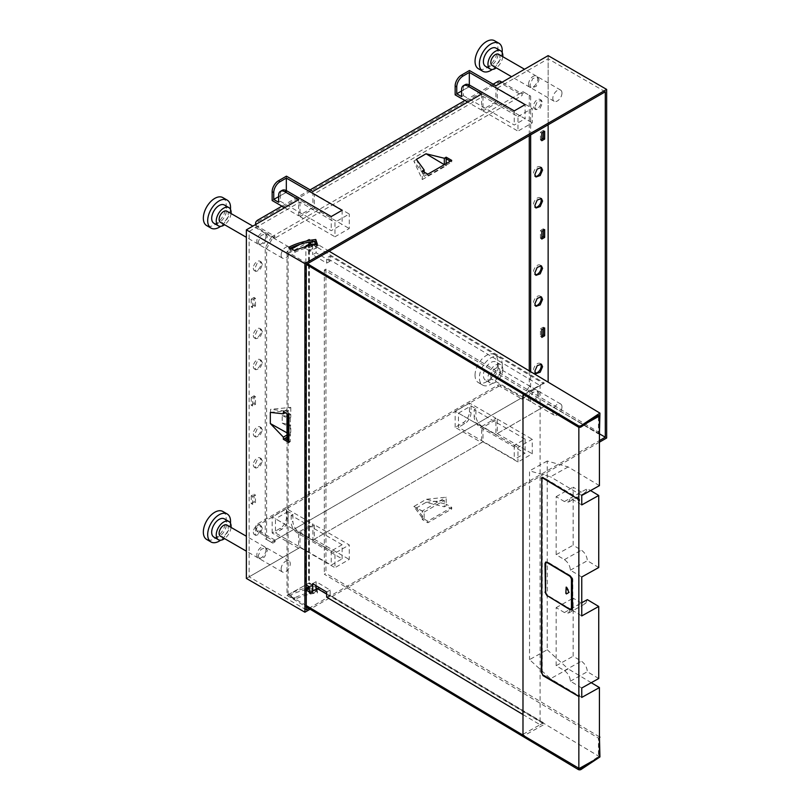 <?xml version="1.0" encoding="UTF-8"?>
<svg xmlns="http://www.w3.org/2000/svg" width="810" height="810" viewBox="0 0 810 810"><rect width="100%" height="100%" fill="white"/><g stroke="black" fill="none" stroke-linecap="round" stroke-linejoin="round"><path stroke-width="0.61" stroke-dasharray="4.05 3.04" d="M316.902 244.417L317.419 245.946A48.023 27.722 0 0 0 294.779 252.386L288.725 248.883L288.725 247.303M317.419 244.357L317.419 245.946M313.338 241.4A56.578 32.663 0 0 0 311.668 241.653M290.193 248.154A56.578 32.663 0 0 0 288.725 248.883M517.965 116.599L532.251 108.348L532.251 122.867L517.965 131.119L517.965 116.599L482.983 96.41L314.27 193.813L349.252 214.012L334.955 222.254L334.955 236.773L349.252 228.531L349.252 214.012M482.983 96.41L482.983 110.93L497.269 102.678L497.269 88.158L532.251 108.348M497.269 88.158L548.137 58.796L605.293 91.783M288.127 414.457L288.127 253.54L306.301 264.404L249.115 231.427L299.983 202.065L334.955 222.254M422.293 170.981L422.293 172.56L413.839 161.079L422.293 179.557L422.293 172.56L427.832 175.77L451.727 161.97L450.35 161.18M446.178 158.77L426.283 153.89L446.178 165.766L446.178 163.59M413.839 161.079L426.283 153.89M294.779 250.796L294.779 252.386M465.163 84.685A8.89 5.133 -120 0 0 463.32 88.756L461.609 89.738M469.324 84.969L469.324 86.538L525.103 118.746L525.103 104.622M282.163 190.34A8.89 5.133 -120 0 0 280.321 194.41L278.61 195.402M342.103 210.276L342.103 224.4L286.325 192.193L286.325 190.623M416.38 159.357L424.136 176.337L424.136 172.044M482.983 110.93L517.965 131.119M299.983 202.065L299.983 216.584L314.27 208.332L314.27 193.813M306.271 609.849L249.115 576.852L249.115 231.427M249.115 576.852L299.983 547.479L299.983 532.96L314.27 524.708L349.252 544.907L349.252 559.426L334.955 567.678L334.955 553.159L349.252 544.907M599.43 433.826L548.137 404.21L497.269 433.573L497.269 419.053L482.983 427.305L482.983 441.825L314.27 539.227L314.27 524.708M548.137 55.627L548.137 382.148M548.137 124.78L548.137 58.796M524.465 397.811L522.136 399.158L522.136 397.578L500.418 385.033L500.418 386.623L520.759 398.368L523.098 397.022L524.465 397.811L530.651 387.099L530.651 371.689M272.788 543.115L266.601 539.551L266.601 248.538L272.788 237.826L271.421 237.036L265.234 247.749L265.234 538.751L272.788 543.115L275.117 541.769L275.117 540.189L522.136 397.578M272.788 237.826L275.117 236.48L257.975 226.577A8.08 4.668 180 0 1 255.838 224.38M522.136 93.869L520.759 93.079L523.098 91.732L524.465 92.522L522.136 93.869L522.136 95.448L275.117 238.059L275.117 236.48M524.465 92.522L530.651 96.086L530.651 134.885M539.055 79.815L537.708 76.849L532.727 78.58L529.912 85.091L531.249 88.047L536.23 86.316L539.055 79.815M258.208 241.957L259.544 244.914L264.526 243.182L267.351 236.682L266.004 233.715L261.022 235.447L258.208 241.957M539.055 393.68L537.708 390.724L532.727 392.455L529.912 398.966L531.249 401.922L536.23 400.191L539.055 393.68M258.208 555.832L259.544 558.789L264.526 557.057L267.351 550.547L266.004 547.59L261.022 549.322L258.208 555.832M262.399 362.809L261.276 360.308L257.074 361.776L254.684 367.264L255.818 369.765L260.02 368.297L262.399 362.809M262.399 430.12L261.276 427.629L257.074 429.087L254.684 434.575L255.818 437.076L260.02 435.618L262.399 430.12M262.399 461.143L261.276 458.642L257.074 460.11L254.684 465.598L255.818 468.099L260.02 466.631L262.399 461.143M262.399 528.454L261.276 525.963L257.074 527.421L254.684 532.909L255.818 535.41L260.02 533.952L262.399 528.454M262.399 331.796L261.276 329.295L257.074 330.753L254.684 336.251L255.818 338.742L260.02 337.284L262.399 331.796M262.399 264.475L261.276 261.984L257.074 263.442L254.684 268.93L255.818 271.431L260.02 269.973L262.399 264.475M534.853 107.183L535.977 109.684L540.189 108.216L542.568 102.728L541.434 100.227L537.232 101.695L534.853 107.183M255.464 404.372L255.464 396.586L252.598 398.236L252.598 406.023L255.464 404.372L254.087 403.582L254.087 395.786L255.464 396.586M252.598 496.56L255.464 494.91L255.464 502.706L252.598 504.357L252.598 496.56L251.232 495.771L254.087 494.12L255.464 494.91M255.464 306.038L255.464 298.252L252.598 299.902L252.598 307.689L255.464 306.038L254.087 305.248L254.087 297.462L255.464 298.252M299.983 216.584L334.955 236.773M288.897 440.893L290.264 441.693L290.264 414.102L284.725 410.903L270.55 409.333L270.55 423.691L284.725 438.493M461.609 96.603L463.32 95.62L463.32 88.756M461.609 90.993L469.324 86.538M463.32 95.62L514.249 125.013L525.103 118.746M246.372 578.431L298.606 548.269L298.606 532.17L312.903 523.918L312.903 540.027L299.184 532.099A8.89 5.133 60 0 1 292.896 521.215L291.185 522.207A8.89 5.133 -120 0 0 297.462 533.091L342.103 558.86L331.239 565.137L275.461 532.929L275.461 518.805L331.239 551.013L342.103 544.745L342.103 558.86M312.903 540.027L481.616 442.614L455.149 427.336L463.158 422.719A8.89 5.133 -60 0 0 469.435 411.834L469.435 402.985L495.902 418.264L495.902 434.362L482.183 426.445A8.89 5.133 60 0 1 475.895 415.56L474.184 416.553A8.89 5.133 -120 0 0 480.472 427.437L525.103 453.205L514.249 459.472L458.47 427.275L458.47 413.151L514.249 445.358L525.103 439.081L525.103 453.205M458.47 413.151L471.035 405.891L471.035 412.756A8.89 5.133 120 0 1 464.758 423.64L458.47 427.275M606.66 437.997L548.137 404.21L495.902 434.362M599.43 442.169L310.119 609.201M298.606 548.269L272.15 532.99L280.149 528.373A8.89 5.133 -60 0 0 286.436 517.489L286.436 508.639L312.903 523.918M342.103 544.745L291.185 515.342L292.896 514.35L288.036 511.545L288.036 518.41A8.89 5.133 120 0 1 281.748 529.294L275.461 532.929M309.258 589.062A56.578 32.663 0 0 1 315.789 588.101L316.113 589.083M308.995 586.602L311.627 585.134L312.751 585.812L312.751 589.366L316.113 591.381L316.113 589.123L317.419 592.94A48.023 27.722 0 0 0 294.779 599.38L288.725 595.887L288.725 594.307L294.779 597.8L294.779 599.38M306.271 589.67A56.578 32.663 0 0 0 288.725 595.887M424.136 518.501L422.293 519.564L427.832 522.764L451.727 508.974L446.178 505.774L444.325 506.837L426.05 502.362L416.38 507.941L424.136 512.072L424.136 518.501L416.38 507.941M290.264 414.102L288.897 414.892M290.264 441.693L288.897 442.483M287.003 425.726L288.917 426.171L288.917 433.937L287.003 432.864M287.003 417.94L288.917 418.385L290.78 417.302L282.194 415.317L282.194 423.103L286.558 424.116M270.327 412.391L288.917 410.619L288.917 418.385M287.003 435.041L288.917 433.937M280.321 194.41L280.321 201.275L278.61 202.257M497.269 102.678L532.251 122.867M482.983 441.825L517.965 462.014L532.251 453.772L532.251 439.253L517.965 447.495L517.965 462.014M314.27 539.227L349.252 559.426M299.983 547.479L334.955 567.678M308.772 608.401L599.43 440.589M497.269 433.573L532.251 453.772M315.789 588.101L315.789 586.511A56.578 32.663 0 0 0 288.725 594.307M315.789 586.511L316.254 587.908M316.578 588.86L317.419 591.361A48.023 27.722 0 0 0 294.779 597.8M446.178 505.774L446.178 504.184L451.727 507.384L427.832 521.184L422.293 517.985L413.839 506.493L426.283 499.314L446.178 497.188L446.178 504.184L426.283 499.314M522.136 399.158L520.759 398.368L273.75 540.979L257.975 531.876A8.08 4.668 180 0 1 255.606 528.576A8.08 4.668 180 0 1 257.975 525.275L498.13 386.623A1.62 0.931 180 0 1 500.418 386.623M275.117 540.189L257.975 530.287A8.08 4.668 180 0 1 255.606 526.986A8.08 4.668 180 0 1 257.975 523.685L498.13 385.033A1.62 0.931 180 0 1 500.418 385.033M265.234 538.751L266.601 539.551M271.421 237.036L520.759 93.079L502.018 82.255M275.117 238.059L257.975 228.167A8.08 4.668 180 0 1 255.606 224.866A8.08 4.668 180 0 1 257.975 221.565L498.13 82.914A1.62 0.931 180 0 1 500.418 82.914L522.136 95.448M523.098 91.732L530.651 96.086M529.274 95.296L529.274 135.675M529.274 370.869L529.274 386.309L530.651 387.099M254.087 395.786L251.232 397.437L252.598 398.236M254.087 297.462L251.232 299.113L252.598 299.902M541.799 237.472L540.422 238.261L541.799 239.051M540.422 238.261L540.422 230.475L541.799 231.265M544.654 229.615L543.277 228.825L540.422 230.475M543.277 228.825L543.277 230.415M543.277 328.738L543.277 327.159L540.422 328.809L540.422 336.595L541.799 337.385M540.422 328.809L541.799 329.599M543.277 327.159L544.654 327.949M541.799 139.138L540.422 139.927L541.799 140.727M540.422 139.927L540.422 132.141L541.799 132.941M544.654 131.291L543.277 130.491L540.422 132.141M543.277 130.491L543.277 132.081M287.003 424.217L290.78 425.088L290.78 434.99L270.55 423.691M283.348 411.693L290.78 407.41L270.55 409.333M290.78 407.41L290.78 417.302M291.185 515.342L291.185 522.207M331.239 551.013L331.239 565.137M288.036 511.545L275.461 518.805M525.103 439.081L474.184 409.688L474.184 416.553M514.249 445.358L514.249 459.472M455.149 427.336L455.149 411.237L481.616 426.516L481.616 442.614M292.896 514.35L292.896 521.215M422.293 519.564L422.293 510.988L446.178 497.188M424.136 512.072L444.325 500.418L444.325 506.837M451.727 507.384L451.727 508.974M427.832 521.184L427.832 522.764M426.05 502.362L444.325 500.418M282.194 415.317L286.558 417.839M413.839 506.493L422.293 510.988M493.158 84.199L464.93 100.501M310.159 189.854L281.921 206.155M471.035 405.891L475.895 408.696L475.895 415.56M474.184 409.688L475.895 408.696M481.616 426.516L495.902 418.264M455.149 411.237L469.435 402.985M481.616 94.031L481.616 110.13L495.902 101.888L469.435 86.609L455.149 94.861M481.616 110.13L467.664 102.08M498.616 54.28A6.47 3.736 -60 0 1 499.962 57.237A6.47 3.736 -60 0 1 497.137 63.747A6.47 3.736 -60 0 1 492.156 65.478M528.535 84.301A6.47 3.736 -60 0 1 531.36 77.79A6.47 3.736 -60 0 1 536.341 76.059A6.47 3.736 -60 0 1 537.678 79.016A6.47 3.736 -60 0 1 534.853 85.526A6.47 3.736 -60 0 1 529.872 87.257A6.47 3.736 -60 0 1 528.535 84.301M226.911 211.147A6.47 3.736 -60 0 1 228.258 214.103A6.47 3.736 -60 0 1 225.433 220.614A6.47 3.736 -60 0 1 220.452 222.345M265.974 235.882A6.47 3.736 -60 0 1 263.149 242.392A6.47 3.736 -60 0 1 258.167 244.124A6.47 3.736 -60 0 1 256.831 241.167A6.47 3.736 -60 0 1 259.656 234.657A6.47 3.736 -60 0 1 264.637 232.926A6.47 3.736 -60 0 1 265.974 235.882M490.819 376.387A6.47 3.736 -60 0 1 493.634 369.886A6.47 3.736 -60 0 1 498.616 368.155A6.47 3.736 -60 0 1 499.962 371.112A6.47 3.736 -60 0 1 497.137 377.622A6.47 3.736 -60 0 1 492.156 379.353A6.47 3.736 -60 0 1 490.819 376.387M528.535 398.166A6.47 3.736 -60 0 1 531.36 391.665A6.47 3.736 -60 0 1 536.341 389.934A6.47 3.736 -60 0 1 537.678 392.891A6.47 3.736 -60 0 1 534.853 399.401A6.47 3.736 -60 0 1 529.872 401.132A6.47 3.736 -60 0 1 528.535 398.166M226.911 525.022A6.47 3.736 -60 0 1 228.258 527.978A6.47 3.736 -60 0 1 225.433 534.489A6.47 3.736 -60 0 1 220.452 536.22M265.974 549.757A6.47 3.736 -60 0 1 263.149 556.267A6.47 3.736 -60 0 1 258.167 557.999A6.47 3.736 -60 0 1 256.831 555.032A6.47 3.736 -60 0 1 259.656 548.532A6.47 3.736 -60 0 1 264.637 546.801A6.47 3.736 -60 0 1 265.974 549.757M561.968 93.039A6.47 3.736 -60 0 1 559.143 99.549A6.47 3.736 -60 0 1 554.162 101.28A6.47 3.736 -60 0 1 552.825 98.324A6.47 3.736 -60 0 1 555.65 91.814A6.47 3.736 -60 0 1 560.631 90.082A6.47 3.736 -60 0 1 561.968 93.039M281.121 255.19A6.47 3.736 -60 0 1 283.945 248.68A6.47 3.736 -60 0 1 288.927 246.949A6.47 3.736 -60 0 1 290.264 249.905A6.47 3.736 -60 0 1 287.439 256.416A6.47 3.736 -60 0 1 282.457 258.147A6.47 3.736 -60 0 1 281.121 255.19M561.968 406.914A6.47 3.736 -60 0 1 559.143 413.424A6.47 3.736 -60 0 1 554.162 415.155A6.47 3.736 -60 0 1 552.825 412.189A6.47 3.736 -60 0 1 555.65 405.688A6.47 3.736 -60 0 1 560.631 403.957A6.47 3.736 -60 0 1 561.968 406.914M281.121 569.055A6.47 3.736 -60 0 1 283.945 562.555A6.47 3.736 -60 0 1 288.927 560.824A6.47 3.736 -60 0 1 290.264 563.78A6.47 3.736 -60 0 1 287.439 570.291A6.47 3.736 -60 0 1 282.457 572.022A6.47 3.736 -60 0 1 281.121 569.055M222.851 511.474A16.17 9.335 -60 0 1 226.192 518.876A16.17 9.335 -60 0 1 219.145 535.137A16.17 9.335 -60 0 1 206.682 539.47M475.045 375.202A16.17 9.335 -60 0 1 482.102 358.931A16.17 9.335 -60 0 1 494.556 354.608A16.17 9.335 -60 0 1 497.907 362.009A16.17 9.335 -60 0 1 490.85 378.27A16.17 9.335 -60 0 1 478.386 382.603A16.17 9.335 -60 0 1 475.045 375.202M222.851 197.599A16.17 9.335 -60 0 1 226.192 205.001A16.17 9.335 -60 0 1 219.145 221.272A16.17 9.335 -60 0 1 206.682 225.595M494.556 40.733A16.17 9.335 -60 0 1 497.907 48.134A16.17 9.335 -60 0 1 490.85 64.405A16.17 9.335 -60 0 1 478.386 68.728M230.445 523.159A16.17 9.335 -60 0 1 220.603 540.209M502.251 364.51A16.17 9.335 -60 0 1 495.193 380.781A16.17 9.335 -60 0 1 482.73 385.115A16.17 9.335 -60 0 1 479.388 377.713A16.17 9.335 -60 0 1 486.445 361.442A16.17 9.335 -60 0 1 498.899 357.109A16.17 9.335 -60 0 1 502.251 364.51M230.445 209.284A16.17 9.335 -60 0 1 220.603 226.334M502.149 52.417A16.17 9.335 -60 0 1 492.308 69.468M224.36 518.876A10.51 6.065 -60 0 1 226.537 523.685A10.51 6.065 -60 0 1 221.95 534.266A10.51 6.065 -60 0 1 213.86 537.081M498.241 366.819A10.51 6.065 -60 0 1 493.654 377.399A10.51 6.065 -60 0 1 485.565 380.214A10.51 6.065 -60 0 1 483.388 375.405A10.51 6.065 -60 0 1 487.974 364.824A10.51 6.065 -60 0 1 496.064 362.009A10.51 6.065 -60 0 1 498.241 366.819M224.36 205.011A10.51 6.065 -60 0 1 226.537 209.82A10.51 6.065 -60 0 1 221.95 220.391A10.51 6.065 -60 0 1 213.86 223.206M496.064 48.144A10.51 6.065 -60 0 1 498.241 52.954A10.51 6.065 -60 0 1 493.654 63.524A10.51 6.065 -60 0 1 485.565 66.339M231.052 527.411A10.51 6.065 -60 0 1 224.593 538.61M502.818 369.461A10.51 6.065 -60 0 1 498.231 380.032A10.51 6.065 -60 0 1 490.131 382.846A10.51 6.065 -60 0 1 487.954 378.037A10.51 6.065 -60 0 1 492.541 367.467A10.51 6.065 -60 0 1 500.641 364.652A10.51 6.065 -60 0 1 502.818 369.461M231.052 213.536A10.51 6.065 -60 0 1 224.593 224.734M502.757 56.67A10.51 6.065 -60 0 1 496.297 67.868M284.664 207.735L298.606 215.794L312.903 207.542L286.436 192.264L272.15 200.515M298.606 532.17L272.15 516.891L286.436 508.639M288.917 426.171L290.78 425.088M282.194 423.103L286.558 425.625M272.15 532.99L272.15 516.891M287.003 437.167L290.78 434.99M541.799 335.806L540.422 336.595M251.232 299.113L251.232 306.899L252.598 307.689M251.232 306.899L254.087 305.248M251.232 495.771L251.232 503.557L252.598 504.357M251.232 503.557L254.087 501.906L255.464 502.706M254.087 494.12L254.087 501.906M251.232 397.437L251.232 405.233L252.598 406.023M251.232 405.233L254.087 403.582M541.191 101.939A5.457 3.149 120 0 0 540.067 99.438A5.457 3.149 120 0 0 535.866 100.896A5.457 3.149 120 0 0 533.476 106.393A5.457 3.149 120 0 0 534.61 108.884A5.457 3.149 120 0 0 538.812 107.426A5.457 3.149 120 0 0 541.191 101.939M540.665 167.295A5.457 3.149 120 0 0 540.067 166.749A5.457 3.149 120 0 0 535.866 168.217A5.457 3.149 120 0 0 533.476 173.704A5.457 3.149 120 0 0 534.61 176.205A5.457 3.149 120 0 0 535.38 176.448M540.665 198.318A5.457 3.149 120 0 0 540.067 197.772A5.457 3.149 120 0 0 535.866 199.23A5.457 3.149 120 0 0 533.476 204.717A5.457 3.149 120 0 0 534.61 207.218A5.457 3.149 120 0 0 535.38 207.461M540.665 265.629A5.457 3.149 120 0 0 540.067 265.083A5.457 3.149 120 0 0 535.866 266.551A5.457 3.149 120 0 0 533.476 272.038A5.457 3.149 120 0 0 534.61 274.529A5.457 3.149 120 0 0 535.38 274.782M540.665 296.652A5.457 3.149 120 0 0 540.067 296.106A5.457 3.149 120 0 0 535.866 297.564A5.457 3.149 120 0 0 533.476 303.051A5.457 3.149 120 0 0 534.61 305.552A5.457 3.149 120 0 0 535.38 305.795M540.665 363.963A5.457 3.149 120 0 0 540.067 363.417A5.457 3.149 120 0 0 535.866 364.875A5.457 3.149 120 0 0 533.476 370.373A5.457 3.149 120 0 0 534.61 372.863A5.457 3.149 120 0 0 535.38 373.106M253.317 268.14A5.457 3.149 120 0 0 254.441 270.641A5.457 3.149 120 0 0 258.653 269.173A5.457 3.149 120 0 0 261.033 263.685A5.457 3.149 120 0 0 259.899 261.184A5.457 3.149 120 0 0 255.697 262.653A5.457 3.149 120 0 0 253.317 268.14M253.317 335.451A5.457 3.149 120 0 0 254.441 337.952A5.457 3.149 120 0 0 258.653 336.494A5.457 3.149 120 0 0 261.033 330.996A5.457 3.149 120 0 0 259.899 328.506A5.457 3.149 120 0 0 255.697 329.964A5.457 3.149 120 0 0 253.317 335.451M253.317 532.119A5.457 3.149 120 0 0 254.441 534.62A5.457 3.149 120 0 0 258.653 533.152A5.457 3.149 120 0 0 261.033 527.664A5.457 3.149 120 0 0 259.899 525.163A5.457 3.149 120 0 0 255.697 526.632A5.457 3.149 120 0 0 253.317 532.119M253.317 464.808A5.457 3.149 120 0 0 254.441 467.299A5.457 3.149 120 0 0 258.653 465.841A5.457 3.149 120 0 0 261.033 460.353A5.457 3.149 120 0 0 259.899 457.852A5.457 3.149 120 0 0 255.697 459.31A5.457 3.149 120 0 0 253.317 464.808M253.317 433.785A5.457 3.149 120 0 0 254.441 436.286A5.457 3.149 120 0 0 258.653 434.828A5.457 3.149 120 0 0 261.033 429.33A5.457 3.149 120 0 0 259.899 426.84A5.457 3.149 120 0 0 255.697 428.298A5.457 3.149 120 0 0 253.317 433.785M253.317 366.474A5.457 3.149 120 0 0 254.441 368.975A5.457 3.149 120 0 0 258.653 367.507A5.457 3.149 120 0 0 261.033 362.019A5.457 3.149 120 0 0 259.899 359.518A5.457 3.149 120 0 0 255.697 360.987A5.457 3.149 120 0 0 253.317 366.474M523.098 397.022L529.274 386.309M265.234 247.749L266.601 248.538M275.117 541.769L273.75 540.979L271.421 542.325M497.269 419.053L532.251 439.253M482.983 427.305L517.965 447.495M299.983 532.96L334.955 553.159M314.27 208.332L349.252 228.531M278.61 196.648L286.325 192.193M280.321 201.275L331.239 230.668L342.103 224.4M285.201 412.766L288.917 410.619M422.293 179.557L446.178 165.766M424.136 176.337L444.305 164.673M451.727 160.39L451.727 161.97M427.832 174.18L427.832 175.77M312.903 191.444L312.903 207.542M286.436 176.165L286.436 192.264M331.239 216.553L331.239 230.668M298.606 215.794L298.606 199.685M495.902 85.779L495.902 101.888M469.435 70.5L469.435 86.609M514.249 110.889L514.249 125.013M317.419 592.94L317.419 591.361M599.43 433.249L598.448 433.897L598.448 415.419M599.937 432.915L325.944 269.102L324.314 270.003L598.448 433.897M309.258 243.942L313.247 241.714L313.247 243.04L318.867 246.392L310.149 251.252L310.149 249.936L304.945 246.827M329.143 251.221L318.867 245.076L318.867 246.392M325.944 269.102L325.944 573.338L324.314 574.239L598.448 738.133L598.448 756.611L587.766 763.708M599.43 736.847L325.944 573.338M599.937 756.945L318.867 588.9L318.867 587.584L317.236 588.495M309.258 587.776L313.247 585.549L313.247 584.233L318.867 587.584M313.247 585.549L309.096 583.068L309.096 239.233L313.247 241.714M318.867 245.076L310.149 249.936M307.425 263.756L287.003 251.545L291.62 248.974M299.913 244.357L309.096 239.233M579.19 427.295L587.766 422.516M599.43 485.635L568.154 466.935L547.216 461.011L547.216 649.762L529.538 659.624L550.486 678.74L568.154 668.878L547.216 649.762M591.26 682.698L568.154 668.878M599.43 757.208L598.448 756.611M324.314 270.003L324.314 574.239M287.003 251.545L287.003 413.809M287.003 439.81L287.003 595.38L309.096 583.068M287.003 595.38L306.271 606.903M318.867 588.9L310.149 593.771L304.53 590.409L306.271 589.437M306.271 605.576L288.127 594.732L308.59 583.322L311.627 585.134L313.247 584.233M304.53 590.409L304.53 589.093L306.271 588.121M523.938 394.521L544.411 383.12L312.751 244.61L312.751 245.602L309.38 243.587L309.38 582.805L316.113 587.817M310.149 593.771L310.149 592.444M599.43 737.485L598.448 738.133M312.751 241.046L312.751 244.61L311.627 243.942L313.247 243.04M310.149 251.252L304.53 247.9L304.53 246.574M304.53 247.9L307.851 246.048M309.258 245.258L311.627 243.942L308.59 242.129L308.59 583.322M523.402 735.399L578.239 768.315M288.127 594.732L288.127 440.458M581.752 697.43L550.486 678.74M547.216 461.011L529.538 470.863L529.538 659.624M568.154 466.935L550.486 476.796L529.538 470.863M581.752 495.487L550.486 476.796M579.19 768.487A1.944 1.124 180 0 1 578.239 768.184M306.271 590.125L304.53 589.093M326.663 594.125L544.411 724.312L523.827 735.784M316.113 585.711L316.113 581.681L330.156 590.075L330.156 595.218L543.571 722.814L544.411 724.312M288.127 253.54L308.59 242.129M316.113 244.519L316.113 252.771L312.63 254.715L326.663 263.098L326.663 257.955L330.156 256.011L330.156 261.154L316.113 252.771M543.571 722.814L540.078 724.758L540.078 385.55L544.411 383.12L543.571 383.606L330.156 256.011M579.312 499.385A2.268 1.286 -119.1 0 0 578.188 498.16L543.378 477.353A2.268 1.286 -119.1 0 0 542.275 477.222A2.268 1.286 -119.1 0 0 542.072 477.394M577.864 695.942L543.378 675.337A2.268 1.286 -119.1 0 1 541.809 672.543L541.809 478.568M542.396 477.971A1.62 0.921 -119.1 0 0 542.254 478.528L542.254 672.816A1.62 0.921 -119.1 0 0 543.378 674.801L578.188 695.618A1.62 0.921 -119.1 0 0 578.715 695.78M578.998 499.567A1.62 0.921 -119.1 0 0 578.188 498.687L543.378 477.88A1.62 0.921 -119.1 0 0 543.247 477.809M581.752 687.994L570.361 681.18C570.007 676.725 568.023 673.201 564.408 670.629L556.156 665.698L556.156 607.621L564.408 612.552L568.579 613.038L570.361 609.12L581.752 615.934M581.752 576.993L570.361 570.179C570.007 565.724 568.023 562.201 564.408 559.629L556.156 554.688L556.156 496.621L564.408 501.552L568.579 502.038L570.361 498.109L581.752 504.924M312.751 584.82L309.258 586.764M312.751 589.366L309.258 591.32M309.38 582.805L305.886 584.749L305.886 245.531L309.38 243.587M312.751 245.602L309.258 247.546L305.886 245.531M309.258 245.713L309.258 247.546M316.113 591.381L312.63 593.335L310.665 592.161M316.113 581.681L312.63 583.625M312.63 593.335L312.63 591.067M330.156 595.218L326.663 597.172M522.987 734.285L540.078 724.758L522.987 714.542M330.156 590.075L326.663 592.019M312.63 245.045L312.63 254.715M330.156 261.154L326.663 263.098M522.987 395.077L540.078 385.55L326.663 257.955M571.88 609.768A3.23 1.833 -119.1 0 0 572.133 609.667A3.23 1.833 -119.1 0 0 572.802 608.188L572.802 579.676A3.23 1.833 -119.1 0 0 570.554 575.697L547.702 562.029A3.23 1.833 -119.1 0 0 546.132 561.846A3.23 1.833 -119.1 0 0 545.91 562.008M545.596 592.829A3.23 1.833 -119.1 0 0 547.702 595.816L547.59 595.887M569.916 609.1L547.702 595.816M546.416 562.707A3.23 1.833 -119.1 0 0 545.96 564.023L545.96 591.745A3.23 1.833 -119.1 0 0 548.208 595.725L569.663 608.553A3.23 1.833 -119.1 0 0 570.979 608.837M570.473 576.214A3.23 1.833 -119.1 0 0 569.663 575.556L548.208 562.727A3.23 1.833 -119.1 0 0 547.489 562.434M566.818 593.679L569.42 592.191L568.954 591.887M566.403 587.361L566.868 587.098L569.42 591.624M598.732 567.526L587.341 560.712C586.987 556.257 585.002 552.734 581.388 550.162L573.136 545.221L573.136 487.154L581.388 492.085L585.559 492.571L587.341 488.653L590.571 490.576M570.361 498.109L587.341 488.653M556.156 496.621L573.136 487.154M556.156 554.688L573.136 545.221M570.361 570.179L587.341 560.712M598.732 678.527L587.341 671.713C586.987 667.258 585.002 663.744 581.388 661.163L573.136 656.232L573.136 598.155L581.388 603.085L585.559 603.572L587.341 599.653M570.361 609.12L581.752 602.762M556.156 607.621L573.136 598.155M556.156 665.698L573.136 656.232M570.361 681.18L587.341 671.713M464.758 423.64L463.158 422.719M482.183 426.445L480.472 427.437M281.748 529.294L280.149 528.373M299.184 532.099L297.462 533.091M257.975 226.577L257.975 228.167M288.036 518.41L286.436 517.489M498.13 385.033L498.13 386.623M257.975 219.986L257.975 221.565M498.13 81.324L498.13 82.914M500.418 81.324L500.418 82.914M257.975 523.685L257.975 525.275M257.975 530.287L257.975 531.876M471.035 412.756L469.435 411.834M564.408 501.552L581.388 492.085M564.408 559.629L581.388 550.162M564.408 612.552L581.388 603.085M564.408 670.629L581.388 661.163M536.341 76.059L524.546 69.245M529.872 87.257L511.606 76.717M258.167 244.124L246.372 237.31M264.637 232.926L252.841 226.111M536.341 389.934L498.616 368.155M529.872 401.132L492.156 379.353M258.167 557.999L246.372 551.185M264.637 546.801L246.372 536.25M482.73 385.115L478.386 382.603M498.899 357.109L494.556 354.608M490.131 382.846L485.565 380.214M500.641 364.652L496.064 362.009M255.606 526.986L255.606 528.576M540.067 99.438L541.434 100.227M534.61 108.884L535.977 109.684M540.067 166.749L541.434 167.548M534.61 176.205L535.977 176.995M540.067 197.772L541.434 198.561M534.61 207.218L535.977 208.008M540.067 265.083L541.434 265.872M534.61 274.529L535.977 275.329M540.067 296.106L541.434 296.895M534.61 305.552L535.977 306.342M540.067 363.417L541.434 364.206M534.61 372.863L535.977 373.663M254.441 270.641L255.818 271.431M259.899 261.184L261.276 261.984M254.441 337.952L255.818 338.742M259.899 328.506L261.276 329.295M254.441 534.62L255.818 535.41M259.899 525.163L261.276 525.963M254.441 467.299L255.818 468.099M259.899 457.852L261.276 458.642M254.441 436.286L255.818 437.076M259.899 426.84L261.276 427.629M254.441 368.975L255.818 369.765M259.899 359.518L261.276 360.308M288.927 560.824L266.004 547.59M282.457 572.022L259.544 558.789M554.162 415.155L531.249 401.922M560.631 403.957L537.708 390.724M288.927 246.949L266.004 233.715M282.457 258.147L259.544 244.914M554.162 101.28L531.249 88.047M560.631 90.082L537.708 76.849M543.814 383.049L523.594 394.318M568.579 502.038L585.559 492.571M568.579 613.038L585.559 603.572"/><path stroke-width="1.21" d="M315.789 239.517A56.578 32.663 0 0 0 288.725 247.303L294.779 250.796A48.023 27.722 180 0 1 317.419 244.357L315.789 239.517L316.902 244.417M315.789 241.096A56.578 32.663 0 0 0 313.338 241.4M311.668 241.653A56.578 32.663 0 0 0 290.193 248.154M284.664 207.735L272.15 200.515L272.15 191.666A8.89 5.133 -60 0 1 278.438 180.782L286.436 176.165L312.903 191.444L481.616 94.031L467.897 86.113A8.89 5.133 -120 0 0 463.452 85.668A8.89 5.133 -120 0 0 461.609 89.738L461.609 96.603L456.749 93.798L461.609 90.993M310.119 609.201L304.894 612.218L246.372 578.431L246.372 229.848L298.606 199.685L284.897 191.767A8.89 5.133 -120 0 0 280.452 191.332L282.163 190.34A8.89 5.133 -120 0 1 286.608 190.775L331.239 216.553L342.103 210.276L286.325 178.078L280.037 181.703L278.438 180.782M246.372 229.848L304.894 263.635L606.66 89.414L606.66 437.997L599.43 442.169M467.664 102.08L455.149 94.861L455.149 86.012A8.89 5.133 -60 0 1 461.437 75.127L469.435 70.5L495.902 85.779L548.137 55.627L606.66 89.414M463.452 85.668L465.163 84.685A8.89 5.133 -120 0 1 469.608 85.121L514.249 110.889L525.103 104.622L469.324 72.414L463.036 76.049L461.437 75.127M424.136 172.044L424.136 169.918L416.38 159.357L426.05 153.778L444.325 158.254L446.178 157.191L446.178 158.77L450.35 161.18M424.136 169.918L422.293 170.981L427.832 174.18L451.727 160.39L446.178 157.191M590.571 490.576L598.732 495.467L581.752 504.924L581.752 495.487L599.43 485.635L599.43 416.016L598.448 415.419L581.094 426.941A1.944 1.124 180 0 1 579.19 427.295A1.944 1.124 180 0 1 578.239 426.992L306.301 264.404L605.293 91.783L605.293 437.208L599.43 433.826M469.324 72.414L469.324 84.969M304.894 612.218L304.894 263.635M288.897 440.893L284.725 438.493L283.348 439.283L283.348 437.147L270.327 423.549L270.327 412.391L283.348 413.829L285.201 412.766M283.348 439.283L288.897 442.483L288.897 414.892L283.348 411.693L283.348 413.829M280.452 191.332A8.89 5.133 -120 0 0 278.61 195.402L278.61 202.257L273.75 199.452L278.61 196.648M286.325 178.078L286.325 190.623M548.137 382.148L548.137 124.78M530.651 371.689L530.651 134.885M534.853 371.162L535.977 373.663L540.189 372.195L542.568 366.707L541.434 364.206L537.232 365.675L534.853 371.162M534.853 303.841L535.977 306.342L540.189 304.884L542.568 299.396L541.434 296.895L537.232 298.353L534.853 303.841M534.853 272.828L535.977 275.329L540.189 273.861L542.568 268.373L541.434 265.872L537.232 267.341L534.853 272.828M534.853 205.517L535.977 208.008L540.189 206.55L542.568 201.062L541.434 198.561L537.232 200.019L534.853 205.517M534.853 174.494L535.977 176.995L540.189 175.537L542.568 170.039L541.434 167.548L537.232 169.006L534.853 174.494M541.799 239.051L544.654 237.401L544.654 229.615L541.799 231.265L541.799 239.051M541.799 337.385L541.799 329.599L544.654 327.949L544.654 335.735L541.799 337.385M541.799 140.727L544.654 139.077L544.654 131.291L541.799 132.941L541.799 140.727M306.271 264.425L306.271 609.849L308.772 608.401M446.178 163.59L446.178 158.77M316.113 589.083L316.113 587.817L317.236 588.495L310.149 592.444L306.271 590.125M309.258 589.062A56.578 32.663 0 0 0 306.271 589.67M287.003 417.94L287.003 425.726M270.327 423.549L287.003 432.864M283.348 437.147L287.003 435.041M599.43 440.589L605.293 437.208M316.254 587.908L316.578 588.86M529.274 135.675L529.274 370.869M543.277 230.415L543.277 236.611L544.654 237.401M544.654 335.735L543.277 334.945L543.277 328.738M543.277 132.081L543.277 138.277L544.654 139.077M502.018 82.255L500.418 81.324A1.62 0.931 180 0 0 498.13 81.324L493.158 84.199M464.93 100.501L310.159 189.854M281.921 206.155L257.975 219.986A8.08 4.668 180 0 0 255.606 223.276L255.606 224.512M255.838 224.38A8.08 4.668 180 0 1 255.606 223.276M511.606 76.717L492.156 65.478A6.47 3.736 -60 0 1 490.819 62.522A6.47 3.736 -60 0 1 493.634 56.011A6.47 3.736 -60 0 1 498.616 54.28L524.546 69.245M246.372 237.31L220.452 222.345A6.47 3.736 -60 0 1 219.115 219.388A6.47 3.736 -60 0 1 221.93 212.878A6.47 3.736 -60 0 1 226.911 211.147L252.841 226.111M246.372 551.185L220.452 536.22A6.47 3.736 -60 0 1 219.115 533.253A6.47 3.736 -60 0 1 221.93 526.753A6.47 3.736 -60 0 1 226.911 525.022L246.372 536.25M220.603 540.209A16.17 9.335 -60 0 1 211.025 541.981L206.682 539.47A16.17 9.335 -60 0 1 203.34 532.069A16.17 9.335 -60 0 1 210.387 515.798A16.17 9.335 -60 0 1 222.851 511.474L227.195 513.975A16.17 9.335 -60 0 1 230.536 521.377A16.17 9.335 -60 0 1 230.445 523.159M220.603 226.334A16.17 9.335 -60 0 1 211.025 228.106L206.682 225.595A16.17 9.335 -60 0 1 203.34 218.204A16.17 9.335 -60 0 1 210.387 201.933A16.17 9.335 -60 0 1 222.851 197.599L227.195 200.11A16.17 9.335 -60 0 1 230.536 207.512A16.17 9.335 -60 0 1 230.445 209.284M492.308 69.468A16.17 9.335 -60 0 1 482.73 71.239L478.386 68.728A16.17 9.335 -60 0 1 475.045 61.327A16.17 9.335 -60 0 1 482.102 45.066A16.17 9.335 -60 0 1 494.556 40.733L498.899 43.244A16.17 9.335 -60 0 1 502.251 50.645A16.17 9.335 -60 0 1 502.149 52.417M211.025 541.981A16.17 9.335 -60 0 1 207.684 534.58A16.17 9.335 -60 0 1 214.731 518.309A16.17 9.335 -60 0 1 227.195 513.975M211.025 228.106A16.17 9.335 -60 0 1 207.684 220.705A16.17 9.335 -60 0 1 214.731 204.444A16.17 9.335 -60 0 1 227.195 200.11M482.73 71.239A16.17 9.335 -60 0 1 479.388 63.838A16.17 9.335 -60 0 1 486.445 47.567A16.17 9.335 -60 0 1 498.899 43.244M224.593 538.61A10.51 6.065 -60 0 1 218.427 539.723L213.86 537.081A10.51 6.065 -60 0 1 211.683 532.271A10.51 6.065 -60 0 1 216.27 521.691A10.51 6.065 -60 0 1 224.36 518.876L228.936 521.519A10.51 6.065 -60 0 1 231.113 526.328A10.51 6.065 -60 0 1 231.052 527.411M224.593 224.734A10.51 6.065 -60 0 1 218.427 225.848L213.86 223.206A10.51 6.065 -60 0 1 211.683 218.396A10.51 6.065 -60 0 1 216.27 207.826A10.51 6.065 -60 0 1 224.36 205.011L228.936 207.644A10.51 6.065 -60 0 1 231.113 212.463A10.51 6.065 -60 0 1 231.052 213.536M496.297 67.868A10.51 6.065 -60 0 1 490.131 68.982L485.565 66.339A10.51 6.065 -60 0 1 483.388 61.53A10.51 6.065 -60 0 1 487.974 50.959A10.51 6.065 -60 0 1 496.064 48.144L500.641 50.777A10.51 6.065 -60 0 1 502.818 55.586A10.51 6.065 -60 0 1 502.757 56.67M218.427 539.723A10.51 6.065 -60 0 1 216.25 534.904A10.51 6.065 -60 0 1 220.836 524.333A10.51 6.065 -60 0 1 228.936 521.519M218.427 225.848A10.51 6.065 -60 0 1 216.25 221.039A10.51 6.065 -60 0 1 220.836 210.458A10.51 6.065 -60 0 1 228.936 207.644M490.131 68.982A10.51 6.065 -60 0 1 487.954 64.172A10.51 6.065 -60 0 1 492.541 53.592A10.51 6.065 -60 0 1 500.641 50.777M284.725 438.493L287.003 437.167M543.277 138.277L541.799 139.138M543.277 334.945L541.799 335.806M543.277 236.611L541.799 237.472M535.38 176.448A5.457 3.149 120 0 0 539.258 174.241A5.457 3.149 120 0 0 541.191 169.249A5.457 3.149 120 0 0 540.665 167.295M535.38 207.461A5.457 3.149 120 0 0 539.258 205.254A5.457 3.149 120 0 0 541.191 200.262A5.457 3.149 120 0 0 540.665 198.318M535.38 274.782A5.457 3.149 120 0 0 539.258 272.565A5.457 3.149 120 0 0 541.191 267.583A5.457 3.149 120 0 0 540.665 265.629M535.38 305.795A5.457 3.149 120 0 0 539.258 303.588A5.457 3.149 120 0 0 541.191 298.596A5.457 3.149 120 0 0 540.665 296.652M535.38 373.106A5.457 3.149 120 0 0 539.258 370.899A5.457 3.149 120 0 0 541.191 365.917A5.457 3.149 120 0 0 540.665 363.963M444.305 164.673L426.05 153.778M444.325 164.653L444.325 158.254M456.749 93.798L456.749 86.933A8.89 5.133 -60 0 1 463.036 76.049M273.75 199.452L273.75 192.598A8.89 5.133 -60 0 1 280.037 181.703M307.425 263.756L578.239 425.665A1.944 1.124 180 0 0 581.094 425.625L599.937 413.11L599.43 433.249M599.937 413.11L329.143 251.221M581.094 768.133A1.944 1.124 180 0 1 579.19 768.487L587.766 763.708L581.094 768.133L581.094 769.46L599.937 756.945L599.43 736.847M304.945 246.827L309.258 243.942M291.62 248.974L299.913 244.357M587.766 763.708L599.43 757.208L599.43 687.579L591.26 682.698M287.003 413.809L287.003 439.81M581.094 769.46A1.944 1.124 180 0 1 578.239 769.5L306.271 606.903M306.271 589.437L309.258 587.776M306.271 588.121L308.995 586.602M599.937 737.151L599.43 737.485M307.851 246.048L309.258 245.258M306.271 605.576L523.402 735.399M288.127 440.458L288.127 414.457M579.19 427.295L523.827 394.591L522.987 395.077L523.938 394.521M599.43 687.579L581.752 697.43L581.752 687.994L598.732 678.527L598.732 606.467L587.341 599.653L581.752 602.762M317.236 588.495L326.663 594.125M316.113 585.711L316.113 587.817M316.113 244.519L316.113 243.061L312.751 241.046L309.258 243L309.258 245.713M522.987 395.077L522.987 734.285L523.827 735.784L579.19 768.487M578.715 695.78A1.62 0.921 -119.1 0 0 578.978 695.709A1.62 0.921 -119.1 0 0 579.312 694.97L578.826 696.529M578.846 768.68L578.846 696.519L542.913 675.591L541.789 672.553M542.072 477.394A2.268 1.286 -119.1 0 0 541.809 478.254L541.343 672.806M541.343 478.518L541.819 477.475L542.913 477.606L578.846 499.649L578.846 427.488M577.864 695.942L578.188 696.144A2.268 1.286 -119.1 0 0 579.271 696.286M543.247 477.809A1.62 0.921 -119.1 0 0 542.599 477.789A1.62 0.921 -119.1 0 0 542.396 477.971M578.846 499.649L579.312 499.385L579.312 500.681A1.62 0.921 -119.1 0 0 578.998 499.567M541.789 478.781L541.789 673.069L542.913 675.064L577.722 695.871A1.62 0.921 -119.1 0 0 578.512 695.972A1.62 0.921 -119.1 0 0 578.846 695.223L578.846 500.934L577.722 498.95L542.913 478.133L541.789 478.781L543.368 477.88M547.59 595.887L570.088 609.738L571.668 609.93L572.336 608.442L572.336 579.93L570.088 575.951L547.236 562.292L545.667 562.11L544.998 563.588L545.454 591.837A3.23 1.833 -119.1 0 0 545.596 592.829M547.236 596.079L544.998 592.1M598.732 495.467L598.732 567.526L581.752 576.993L581.752 615.934L598.732 606.467M310.665 592.161L309.258 591.32L309.258 586.764L306.271 584.972M312.63 591.067L312.63 583.625L326.663 592.019L326.663 597.172L522.987 714.542M316.113 243.061L312.63 245.045L309.258 243M569.916 609.1L570.554 609.485A3.23 1.833 -119.1 0 0 571.88 609.768M545.91 562.008A3.23 1.833 -119.1 0 0 545.454 563.325L545.454 591.837M571.435 607.51L571.435 579.798L571.9 607.247A3.23 1.833 -119.1 0 1 571.232 608.735L570.766 608.988A3.23 1.833 -119.1 0 0 571.435 607.51L571.9 607.247M547.489 562.434A3.23 1.833 -119.1 0 0 546.639 562.545A3.23 1.833 -119.1 0 0 546.416 562.707M571.9 579.535A3.23 1.833 -119.1 0 0 570.473 576.214M571.435 579.798A3.23 1.833 -119.1 0 0 569.197 575.809L547.742 562.99A3.23 1.833 -119.1 0 0 546.173 562.808A3.23 1.833 -119.1 0 0 545.495 564.287L545.495 591.999A3.23 1.833 -119.1 0 0 547.742 595.988L569.197 608.806A3.23 1.833 -119.1 0 0 570.766 608.988M566.403 587.361L568.954 592.444L566.403 593.922L565.826 593.295L566.291 587.199M566.403 593.922L565.826 593.295L566.17 587.098M566.291 593.042L566.818 593.679M599.43 416.016L587.766 422.516M286.608 190.775L284.897 191.767M469.608 85.121L467.897 86.113M456.749 86.933L455.149 86.012M273.75 192.598L272.15 191.666M581.094 425.625L581.094 426.941M578.239 425.665L578.239 426.992M578.239 768.315L578.239 769.5"/></g></svg>
